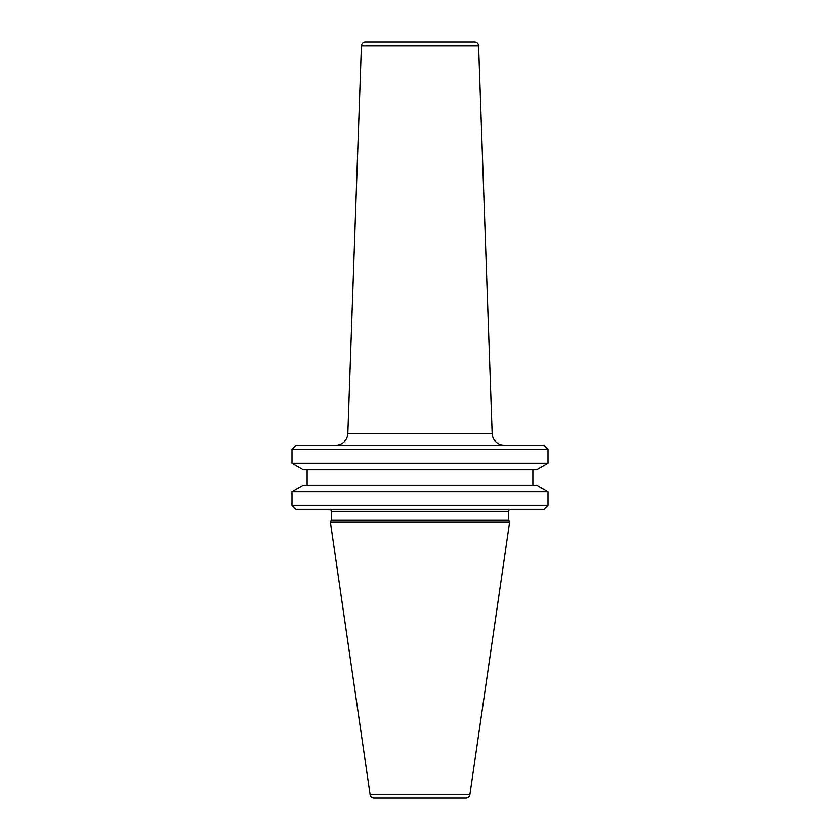 <?xml version="1.0" encoding="UTF-8"?>
<svg xmlns="http://www.w3.org/2000/svg" width="840" height="840" viewBox="0 0 840 840"><rect width="100%" height="100%" fill="white"/><g stroke="black" fill="none" stroke-linecap="round" stroke-linejoin="round"><path stroke-width="1.26" d="M478.601 45.896L361.399 45.896A4.032 4.032 0 0 1 365.431 42L474.569 42A4.032 4.032 0 0 1 478.601 45.896L492.167 433.524A12.096 12.096 0 0 0 504.252 445.2M361.399 45.896L347.834 433.524A12.096 12.096 0 0 1 335.748 445.2M510.72 509.313A2.016 2.016 0 0 0 508.704 511.329L508.704 520.264L509.607 522.207L330.393 522.207L331.296 520.264L508.704 520.264M329.28 509.313A2.016 2.016 0 0 1 331.296 511.329L331.296 520.264M370.104 794.546L469.896 794.546A4.032 4.032 0 0 1 465.906 798L374.094 798A4.032 4.032 0 0 1 370.104 794.546L330.393 522.207M543.984 509.313L296.016 509.313L291.984 505.281L548.016 505.281L543.984 509.313M548.016 491.652L536.687 485.121L303.314 485.121L291.984 491.652L548.016 491.652L548.016 505.281M291.984 491.652L291.984 505.281M548.016 449.232L291.984 449.232L291.984 463.26L548.016 463.26L548.016 449.232L543.984 445.2L296.016 445.2L291.984 449.232M307.104 469.791L307.104 485.121M532.896 469.791L532.896 485.121M291.984 463.26L303.314 469.791L536.687 469.791L548.016 463.26M469.896 794.546L509.607 522.207M347.834 433.524L492.167 433.524M508.704 511.329L331.296 511.329"/></g></svg>
